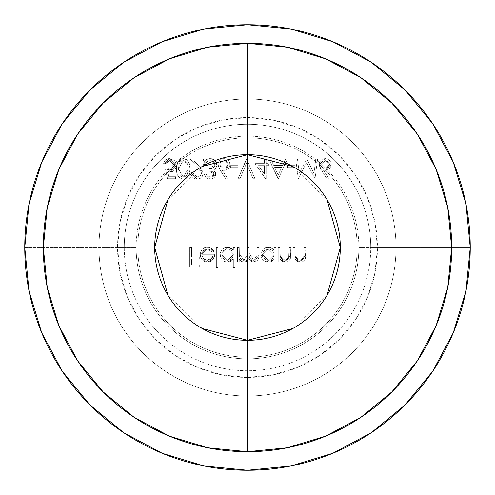 <?xml version="1.0" encoding="UTF-8"?>
<svg xmlns="http://www.w3.org/2000/svg" width="495" height="495" viewBox="0 0 495 495"><rect width="100%" height="100%" fill="white"/><g stroke="black" fill="none" stroke-linecap="round" stroke-linejoin="round"><path stroke-width="0.37" stroke-dasharray="2.48 1.86" d="M358.875 247.5A111.375 111.375 0 0 1 247.5 358.875A111.375 111.375 0 0 1 136.125 247.5A111.375 111.375 0 0 1 247.5 136.125A111.375 111.375 0 0 1 358.875 247.5A111.375 111.375 0 0 1 247.5 358.875A111.375 111.375 0 0 1 136.125 247.5L117.562 247.5A129.938 129.938 0 0 0 247.5 377.438A129.938 129.938 0 0 0 377.438 247.5L396 247.5A148.5 148.5 0 0 1 247.5 396A148.5 148.5 0 0 1 99 247.5A148.5 148.5 0 0 0 247.5 396A148.5 148.5 0 0 0 396 247.5L358.875 247.5L396 247.5A148.5 148.5 0 0 1 247.5 396A148.5 148.5 0 0 1 99 247.5A148.5 148.5 0 0 0 247.5 396A148.5 148.5 0 0 0 396 247.5A148.5 148.5 0 0 0 247.5 99A148.5 148.5 0 0 0 99 247.5A148.5 148.5 0 0 1 247.5 99A148.5 148.5 0 0 1 396 247.5A148.5 148.5 0 0 0 247.5 99A148.5 148.5 0 0 0 99 247.5L136.125 247.5A111.375 111.375 0 0 1 247.5 136.125A111.375 111.375 0 0 1 358.875 247.5M137.796 247.5A109.704 109.704 0 0 0 247.5 357.204A109.704 109.704 0 0 0 357.204 247.5A109.704 109.704 0 0 0 247.5 137.796A109.704 109.704 0 0 0 137.796 247.5A109.704 109.704 0 0 1 247.5 137.796A109.704 109.704 0 0 1 357.204 247.5A109.704 109.704 0 0 1 247.5 357.204A109.704 109.704 0 0 1 137.796 247.5M202.22 328.519L167.935 295.286M167.935 199.714L202.22 166.481M247.5 154.688A92.812 92.812 0 0 0 154.688 247.5A92.812 92.812 0 0 0 247.5 340.312A92.812 92.812 0 0 0 340.312 247.5A92.812 92.812 0 0 0 247.5 154.688M24.75 247.5A222.75 222.75 0 0 0 247.5 470.25A222.75 222.75 0 0 0 470.25 247.5A222.75 222.75 0 0 0 247.5 24.75A222.75 222.75 0 0 0 24.75 247.5L124.245 247.5A123.255 123.255 0 0 1 247.5 124.245A123.255 123.255 0 0 1 370.755 247.5L470.25 247.5L370.755 247.5A123.255 123.255 0 0 0 247.5 124.245A123.255 123.255 0 0 0 124.245 247.5A123.255 123.255 0 0 0 247.5 370.755A123.255 123.255 0 0 0 370.755 247.5A123.255 123.255 0 0 1 247.5 370.755A123.255 123.255 0 0 1 124.245 247.5L24.75 247.5A222.75 222.75 0 0 0 247.5 470.25A222.75 222.75 0 0 0 470.25 247.5A222.75 222.75 0 0 0 247.5 24.75A222.75 222.75 0 0 0 24.75 247.5M117.562 247.5L120.062 222.15L127.456 197.777L139.46 175.31L155.622 155.622L175.31 139.46L197.777 127.456L222.15 120.062L247.5 117.562L272.85 120.062L297.223 127.456L319.69 139.46L339.378 155.622L355.54 175.31L367.544 197.777L374.938 222.15L377.438 247.5L374.938 272.85L367.544 297.223L355.54 319.69L339.378 339.378L319.69 355.54L297.223 367.544L272.85 374.938L247.5 377.438L222.15 374.938L197.777 367.544L175.31 355.54L155.622 339.378L139.46 319.69L127.456 297.223L120.062 272.85L117.562 247.5L99 247.5A148.5 148.5 0 0 1 247.5 99A148.5 148.5 0 0 1 396 247.5L377.438 247.5A129.938 129.938 0 0 0 247.5 117.562A129.938 129.938 0 0 0 117.562 247.5M299.333 173.238L297.458 159.068L295.682 159.068L298.275 178.714L306.64 162.595L314.987 178.714L317.592 159.068L315.822 159.068L313.941 173.207L306.851 159.068L306.454 159.068L299.333 173.238L306.454 159.068L306.851 159.068L313.941 173.207L315.822 159.068L317.592 159.068L314.987 178.714L306.64 162.595L298.275 178.714L295.682 159.068L297.458 159.068L295.682 159.068L298.275 178.714L306.64 162.595L314.987 178.714L317.592 159.068L315.822 159.068L313.941 173.207L306.851 159.068L306.454 159.068L299.333 173.238L297.458 159.068L299.333 173.238L297.458 159.068L295.682 159.068L298.275 178.714L306.64 162.595L314.987 178.714L317.592 159.068L315.822 159.068L313.941 173.207L306.851 159.068L306.454 159.068L299.333 173.238M295.076 165.621L287.521 165.621L287.521 167.632L295.076 167.632L295.076 165.621L295.076 167.632L287.521 167.632L287.521 165.621L287.521 167.632L295.076 167.632L295.076 165.621L287.521 165.621L295.076 165.621L287.521 165.621L287.521 167.632L295.076 167.632L295.076 165.621M268.785 159.068L278.351 178.714L287.422 159.068L285.504 159.068L282.602 165.367L273.692 165.367L270.709 159.068L268.785 159.068L270.709 159.068L273.692 165.367L282.602 165.367L285.504 159.068L287.422 159.068L278.351 178.714L287.422 159.068L285.504 159.068L282.602 165.367L273.692 165.367L270.709 159.068L268.785 159.068L278.103 178.714L268.785 159.068L270.709 159.068L273.692 165.367L282.602 165.367L285.504 159.068L287.422 159.068L278.351 178.714L268.785 159.068M246.671 159.068L238.107 178.714L239.995 178.714L246.541 163.232L253.094 178.714L254.981 178.714L246.671 159.068L254.981 178.714L253.094 178.714L246.541 163.232L239.995 178.714L238.107 178.714L246.417 159.068L238.107 178.714L239.995 178.714L246.541 163.232L253.094 178.714L254.981 178.714L246.671 159.068L238.107 178.714L239.995 178.714L246.541 163.232L253.094 178.714L254.981 178.714L246.671 159.068M238.002 165.621L230.447 165.621L230.447 167.632L238.002 167.632L238.002 165.621L238.002 167.632L230.447 167.632L230.447 165.621L230.447 167.632L238.002 167.632L238.002 165.621L230.447 165.621L238.002 165.621L230.447 165.621L230.447 167.632L238.002 167.632L238.002 165.621M218.004 164.55L218.679 167.558L226.067 179.221L227.422 178.151L222.236 170.218L225.411 170.305L228.405 168.721L229.996 165.726L229.655 162.242L228.319 160.275L226.302 159.006L223.957 158.567L221.358 159.136L219.718 160.293L218.165 163.152L218.004 164.55L223.957 158.567L230.095 164.581L224.266 170.404L222.236 170.218L227.422 178.151L226.067 179.221L220.201 170.255L226.067 179.221L227.422 178.151L222.236 170.218L224.266 170.404L230.095 164.581L223.957 158.567L218.004 164.55L220.201 170.255L218.004 164.55L218.147 163.214L219.718 160.293L221.234 159.198L223.251 158.604L226.302 159.006L228.319 160.275L229.655 162.242L229.996 165.726L228.405 168.721L225.411 170.305L222.236 170.218L227.422 178.151L226.067 179.221L218.679 167.558L218.004 164.55M165.466 168.894L167.483 178.714L175.546 178.714L175.546 176.703L168.863 176.703L167.799 171.536L170.113 171.913L172.557 171.468L174.599 170.057L175.904 167.947L176.146 163.938L174.382 160.516L169.445 158.567L167.248 158.951L165.373 160.151L164.068 161.958L163.455 164.105L165.219 164.105L165.72 162.676L167.768 160.937L169.55 160.584L171.468 160.943L173.089 162.026L174.45 164.588L174.203 167.329L173.151 168.783L171.579 169.655L169.797 169.903L165.466 168.894L169.797 169.903L174.537 165.565L169.55 160.584L165.219 164.105L163.455 164.105L169.445 158.567L176.3 165.491L170.113 171.913L167.799 171.536L168.863 176.703L175.546 176.703L175.546 178.714L167.483 178.714L175.546 178.714L175.546 176.703L168.863 176.703L167.799 171.536L170.113 171.913L176.3 165.491L169.445 158.567L163.455 164.105L165.219 164.105L169.55 160.584L174.537 165.565L169.797 169.903L165.466 168.894L167.483 178.714L165.466 168.894L168.461 169.779L171.579 169.655L173.151 168.783L174.203 167.329L174.45 164.588L173.089 162.026L170.528 160.671L168.56 160.689L166.71 161.537L165.219 164.105L163.455 164.105L164.068 161.958L165.373 160.151L168.108 158.703L169.445 158.567L174.382 160.516L176.214 164.321L175.904 167.947L174.599 170.057L172.557 171.468L170.113 171.913L167.799 171.536L168.863 176.703L175.546 176.703L175.546 178.714L167.483 178.714L165.466 168.894M294.952 247.5L293.188 247.5L293.188 261.855L294.952 261.855L294.952 259.269L297.328 261.372L298.825 261.929L301.146 262.065L303.225 261.354L304.796 259.826L305.625 257.406L305.78 247.5L304.017 247.5L303.627 258.13L302.519 259.658L300.106 260.345L297.031 259.262L295.571 257.474L294.995 254.622L294.952 247.5L295.224 256.546L300.106 260.345L303.812 257.518L304.017 247.5L305.78 247.5L305.78 254.832L300.416 262.109L294.952 259.269L294.952 261.855L293.188 261.855L293.188 247.5L293.188 261.855L294.952 261.855L294.952 259.269L300.416 262.109L305.78 254.832L305.78 247.5L304.017 247.5L303.812 257.518L300.106 260.345L295.224 256.546L294.952 247.5L293.188 247.5L294.952 247.5L294.995 254.622L295.552 257.431L297.031 259.262L300.106 260.345L302.519 259.658L303.627 258.13L304.017 247.5L305.78 247.5L305.347 258.662L303.825 260.921L302.569 261.688L300.416 262.109L297.328 261.372L294.952 259.269L294.952 261.855L293.188 261.855L293.188 247.5L294.952 247.5M279.991 247.5L278.227 247.5L278.227 261.855L279.991 261.855L279.991 259.269L282.367 261.372L283.864 261.929L286.19 262.065L288.263 261.354L289.835 259.826L290.664 257.406L290.819 247.5L289.055 247.5L288.665 258.13L287.558 259.658L285.145 260.345L282.07 259.262L280.609 257.474L280.034 254.622L279.991 247.5L280.263 256.546L285.145 260.345L288.851 257.518L289.055 247.5L290.819 247.5L290.819 254.832L285.454 262.109L279.991 259.269L279.991 261.855L278.227 261.855L278.227 247.5L278.227 261.855L279.991 261.855L279.991 259.269L285.454 262.109L290.819 254.832L290.819 247.5L289.055 247.5L288.851 257.518L285.145 260.345L280.263 256.546L279.991 247.5L278.227 247.5L279.991 247.5L280.034 254.622L280.591 257.431L282.07 259.262L285.145 260.345L287.558 259.658L288.665 258.13L289.055 247.5L290.819 247.5L290.386 258.662L288.863 260.921L287.607 261.688L285.454 262.109L282.367 261.372L279.991 259.269L279.991 261.855L278.227 261.855L278.227 247.5L279.991 247.5M274.094 259.201L274.094 261.855L275.857 261.855L275.857 247.5L274.094 247.5L274.094 249.981L271.489 247.927L269.07 247.283L265.357 247.791L262.938 249.431L260.877 253.254L261.317 257.579L262.987 259.968L265.419 261.57L269.967 261.942L271.569 261.397L274.094 259.201L268.29 262.109L260.747 254.715L268.234 247.246L274.094 249.981L274.094 247.5L275.857 247.5L275.857 261.855L274.094 261.855L275.857 261.855L275.857 247.5L274.094 247.5L274.094 249.981L268.234 247.246L260.747 254.715L268.29 262.109L274.094 259.201L274.094 261.855L274.094 259.201L271.569 261.397L269.967 261.942L265.419 261.57L262.987 259.968L261.317 257.579L260.877 253.254L262.938 249.431L265.357 247.791L269.899 247.413L271.489 247.927L274.094 249.981L274.094 247.5L275.857 247.5L275.857 261.855L274.094 261.855L274.094 259.201M218.134 247.5L216.371 247.5L216.371 267.647L218.134 267.647L218.134 247.5L218.134 267.647L216.371 267.647L216.371 247.5L216.371 267.647L218.134 267.647L218.134 247.5L216.371 247.5L218.134 247.5L216.371 247.5L216.371 267.647L218.134 267.647L218.134 247.5M201.911 254.3L202.294 252.271L203.414 250.538L205.122 249.381L208.952 249.263L211.47 250.767L212.435 252.035L214.001 251.213L213.475 250.34L211.278 248.243L209.397 247.475L205.932 247.358L204.54 247.735L202.189 249.369L200.673 251.813L200.147 254.64L201.088 258.359L202.331 260.042L204.28 261.453L207.417 262.109L210.653 261.41L212.652 259.918L214.391 256.924L214.756 254.3L201.911 254.3L214.756 254.3L213.197 259.281L207.417 262.109L201.805 259.43L200.147 254.64L207.374 247.246L214.001 251.213L212.435 252.035L207.151 249.01L212.435 252.035L214.001 251.213L207.374 247.246L200.147 254.64L201.805 259.43L207.417 262.109L213.197 259.281L214.756 254.3L201.911 254.3L207.151 249.01L201.911 254.3L202.294 252.271L203.414 250.538L205.914 249.14L208.061 249.072L210.22 249.783L212.435 252.035L214.001 251.213L213.475 250.34L211.278 248.243L209.397 247.475L205.932 247.358L204.54 247.735L202.189 249.369L200.277 253.199L200.562 257.177L202.919 260.593L205.809 261.954L208.246 262.072L210.653 261.41L212.652 259.918L213.902 258.161L214.756 254.3L201.911 254.3M191.485 247.5L189.721 247.5L189.721 267.145L199.293 267.145L199.293 265.128L191.485 265.128L191.485 259.083L199.293 259.083L199.293 257.072L191.485 257.072L191.485 247.5L191.485 257.072L199.293 257.072L199.293 259.083L191.485 259.083L191.485 265.128L199.293 265.128L199.293 267.145L189.721 267.145L189.721 247.5L189.721 267.145L199.293 267.145L199.293 265.128L191.485 265.128L191.485 259.083L199.293 259.083L199.293 257.072L191.485 257.072L191.485 247.5L189.721 247.5L191.485 247.5L189.721 247.5L189.721 267.145L199.293 267.145L199.293 265.128L191.485 265.128L191.485 259.083L199.293 259.083L199.293 257.072L191.485 257.072L191.485 247.5M233.343 259.077L233.343 267.647L235.106 267.647L235.106 247.5L233.343 247.5L233.343 249.981L230.738 247.927L228.319 247.283L224.606 247.791L222.187 249.431L220.126 253.254L220.56 257.579L222.236 259.968L224.668 261.57L228.387 262.065L230.825 261.329L233.343 259.077L227.539 262.109L219.997 254.715L227.483 247.246L233.343 249.981L233.343 247.5L235.106 247.5L235.106 267.647L233.343 267.647L235.106 267.647L235.106 247.5L233.343 247.5L233.343 249.981L227.483 247.246L219.997 254.715L227.539 262.109L233.343 259.077L233.343 267.647L233.343 259.077L230.825 261.329L229.228 261.923L227.539 262.109L224.668 261.57L222.236 259.968L220.56 257.579L220.126 253.254L222.187 249.431L224.606 247.791L229.148 247.413L230.738 247.927L233.343 249.981L233.343 247.5L235.106 247.5L235.106 267.647L233.343 267.647L233.343 259.077M239.24 247.5L237.476 247.5L237.476 261.855L239.24 261.855L239.24 259.361L241.232 261.379L244.19 262.109L247.085 261.181L248.756 258.644L250.909 261.125L253.199 262.047L255.377 261.935L258.019 259.918L258.743 257.654L258.885 247.5L257.122 247.5L257.053 257.041L256.651 258.737L255.191 260.067L253.718 260.345L251.398 259.671L249.771 257.883L249.171 255.525L249.059 247.5L247.296 247.5L246.894 258.501L244.808 260.24L243.305 260.308L241.671 259.714L240.056 258.074L239.376 255.859L239.24 247.5L239.24 253.539L243.88 260.345L247.296 254.801L247.296 247.5L249.059 247.5L249.059 253.087L253.718 260.345L257.122 255.284L257.122 247.5L258.885 247.5L258.885 255.278L254.022 262.109L248.756 258.644L244.19 262.109L241.232 261.379L239.24 259.361L239.24 261.855L237.476 261.855L237.476 247.5L237.476 261.855L239.24 261.855L239.24 259.361L241.232 261.379L244.19 262.109L248.756 258.644L254.022 262.109L258.885 255.278L258.885 247.5L257.122 247.5L257.122 255.284L253.718 260.345L249.059 253.087L249.059 247.5L247.296 247.5L247.296 254.801L243.88 260.345L239.24 253.539L239.24 247.5L237.476 247.5L239.24 247.5L239.376 255.859L240.056 258.074L241.671 259.714L243.88 260.345L245.675 259.881L246.894 258.501L247.296 247.5L249.059 247.5L249.171 255.525L249.771 257.883L251.398 259.671L253.718 260.345L255.63 259.832L256.651 258.737L257.053 257.041L257.122 247.5L258.885 247.5L258.743 257.654L258.019 259.918L255.043 262.016L253.199 262.047L250.909 261.125L248.756 258.644L247.085 261.181L245.712 261.874L241.931 261.694L239.24 259.361L239.24 261.855L237.476 261.855L237.476 247.5L239.24 247.5M190 168.888L189.195 163.195L186.485 159.551L184.926 158.815L181.943 158.703L179.586 159.848L178.287 161.308L176.802 165.943L176.857 172.322L177.792 175.62L179.976 178.225L183.218 179.221L186.491 178.237L188.725 175.632L189.375 174.03L190 168.888C190.488 174.488 188.23 177.934 183.218 179.221C178.262 177.909 176.072 174.463 176.653 168.888C176.084 163.313 178.268 159.873 183.218 158.567C178.268 159.873 176.084 163.313 176.653 168.888C176.072 174.463 178.262 177.909 183.218 179.221C188.23 177.934 190.488 174.488 190 168.888C190.488 163.288 188.23 159.848 183.218 158.567C188.23 159.848 190.488 163.288 190 168.888L189.375 174.03L188.725 175.632L186.491 178.237L183.218 179.221L179.976 178.225L177.792 175.62L176.857 172.322L176.938 164.971L178.287 161.308L180.397 159.297L181.758 158.746L184.926 158.815L186.485 159.551L189.195 163.195L190 168.888M201.434 173.219L201.1 174.797L200.135 176.09L197.171 177.204L195.42 176.894L193.941 175.917L192.988 174.413L192.617 172.668L190.853 172.668L191.324 175.168L192.685 177.309L194.77 178.751L198.421 179.128L201.471 177.569L203.092 174.537L202.863 171.338L200.883 168.189L194.306 161.085L203.451 161.085L203.451 159.068L190.099 159.068L200.135 169.909L201.081 171.456L201.434 173.219L197.722 167.199L190.099 159.068L203.451 159.068L203.451 161.085L194.306 161.085L199.225 166.332L203.197 173.38L197.264 179.221L190.853 172.668L192.617 172.668L197.171 177.204L192.617 172.668L190.853 172.668L197.264 179.221L203.197 173.38L199.225 166.332L194.306 161.085L203.451 161.085L203.451 159.068L190.099 159.068L197.722 167.199L201.434 173.219L197.171 177.204L201.434 173.219L201.1 174.797L200.135 176.09L197.171 177.204L195.42 176.894L193.941 175.917L192.988 174.413L192.617 172.668L190.853 172.668L191.324 175.168L192.685 177.309L194.77 178.751L197.264 179.221L199.541 178.831L201.471 177.569L202.764 175.651L203.117 172.347L200.883 168.189L194.306 161.085L203.451 161.085L203.451 159.068L190.099 159.068L200.135 169.909L201.081 171.456L201.434 173.219M214.131 174.122L213.76 175.447L211.551 177.031L209.496 177.161L207.615 176.399L206.069 174.184L204.305 174.184L205.017 176.152L206.304 177.798L208.902 179.097L211.365 179.11L214.094 177.835L215.523 175.892L215.894 174.116L215.294 171.79L213.599 170.076L215.727 168.399L216.829 165.837L216.717 163.443L214.855 160.306L211.39 158.666L209.144 158.623L206.44 159.563L204.491 161.648L203.55 164.359L205.314 164.359L206.217 162.348L208.395 160.826L211.928 160.813L214.514 162.688L215.133 164.736L214.552 166.673L212.132 168.467L209.088 168.894L209.088 170.905L212.299 171.586L213.599 172.588L214.131 174.122L209.088 170.905L209.088 168.894L215.133 164.736L210.134 160.584L206.854 161.642L205.314 164.359L203.55 164.359L210.103 158.567L216.897 164.909L215.727 168.399L213.599 170.076L215.894 174.116L210.152 179.221L204.305 174.184L206.069 174.184L210.177 177.204L206.069 174.184L204.305 174.184L210.152 179.221L215.894 174.116L213.599 170.076L215.727 168.399L216.897 164.909L215.09 160.529L210.103 158.567L203.55 164.359L205.314 164.359L206.854 161.642L210.134 160.584L213.067 161.308L215.133 164.736L209.088 168.894L209.088 170.905L214.131 174.122L210.177 177.204L214.131 174.122L213.76 175.447L211.551 177.031L209.496 177.161L207.615 176.399L206.069 174.184L204.305 174.184L205.017 176.152L206.304 177.798L208.092 178.874L211.365 179.11L214.094 177.835L215.801 175.02L215.294 171.79L213.599 170.076L215.282 168.919L216.606 166.753L216.853 164.167L216.191 162.063L214.855 160.306L212.646 158.988L210.103 158.567L208.197 158.796L206.44 159.563L204.491 161.648L203.55 164.359L205.314 164.359L206.217 162.348L208.395 160.826L211.928 160.813L213.531 161.63L215.053 163.963L214.552 166.673L212.132 168.467L209.088 168.894L209.088 170.905L212.299 171.586L213.599 172.588L214.131 174.122M264.398 163.604L255.08 163.604L266.162 179.221L266.162 165.621L268.432 165.621L268.432 163.604L266.162 163.604L266.162 159.068L264.398 159.068L264.398 163.604L264.398 159.068L266.162 159.068L266.162 163.604L268.432 163.604L268.432 165.621L266.162 165.621L266.162 179.221L255.08 163.604L265.803 179.221L266.162 179.221L266.162 165.621L268.432 165.621L268.432 163.604L266.162 163.604L266.162 159.068L264.398 159.068L264.398 163.604L255.08 163.604L264.398 163.604L255.08 163.604L265.803 179.221L266.162 179.221L266.162 165.621L268.432 165.621L268.432 163.604L266.162 163.604L266.162 159.068L264.398 159.068L264.398 163.604M319.207 164.55L319.881 167.558L327.263 179.221L328.624 178.151L323.433 170.218L326.607 170.305L329.602 168.721L331.198 165.726L330.858 162.242L329.515 160.275L327.498 159.006L325.153 158.567L322.554 159.136L320.915 160.293L319.362 163.152L319.207 164.55L325.153 158.567L331.297 164.581L325.469 170.404L323.433 170.218L328.624 178.151L327.263 179.221L321.404 170.255L327.263 179.221L328.624 178.151L323.433 170.218L325.469 170.404L331.297 164.581L325.153 158.567L319.207 164.55L321.404 170.255L319.207 164.55L319.349 163.214L320.915 160.293L322.431 159.198L324.454 158.604L327.498 159.006L329.515 160.275L330.858 162.242L331.198 165.726L329.602 168.721L326.607 170.305L323.433 170.218L328.624 178.151L327.263 179.221L319.881 167.558L319.207 164.55M212.992 256.063L212.306 257.815L211.043 259.207L207.504 260.345L205.53 260.017L203.804 258.996L202.096 256.063L212.992 256.063L202.096 256.063L212.992 256.063L207.504 260.345L203.804 258.996L202.096 256.063L203.804 258.996L207.504 260.345L212.992 256.063L212.306 257.815L211.043 259.207L207.504 260.345L205.53 260.017L203.804 258.996L202.096 256.063L212.992 256.063M233.343 254.647L232.928 252.444L231.66 250.6L229.445 249.313L227.545 249.01L225.058 249.567L223.48 250.662L222.416 252.103L221.76 254.696L222.354 257.177L223.48 258.73L225.361 259.937L227.558 260.345L229.779 259.949L231.666 258.718L232.935 256.862L233.343 254.647L227.558 260.345L233.343 254.647L227.545 249.01L233.343 254.647L233.244 255.773L231.666 258.718L229.779 259.949L227.558 260.345L221.76 254.696L227.545 249.01L221.76 254.696L227.558 260.345L225.361 259.937L223.48 258.73L221.84 255.655L221.909 253.421L223.48 250.662L224.94 249.622L226.871 249.047L230.045 249.542L231.66 250.6L232.928 252.444L233.343 254.647M274.094 254.647L273.679 252.444L272.411 250.6L270.196 249.313L268.296 249.01L265.809 249.567L264.231 250.662L263.167 252.103L262.511 254.696L263.105 257.177L264.231 258.73L266.112 259.937L268.315 260.345L270.53 259.949L272.417 258.718L273.685 256.862L274.094 254.647L268.315 260.345L274.094 254.647L268.296 249.01L274.094 254.647L273.995 255.773L272.417 258.718L270.53 259.949L268.315 260.345L262.511 254.696L268.296 249.01L262.511 254.696L268.315 260.345L266.112 259.937L264.231 258.73L262.591 255.655L262.659 253.421L264.231 250.662L265.691 249.622L267.622 249.047L270.802 249.542L272.411 250.6L273.679 252.444L274.094 254.647M183.28 177.204L186.077 176.078L187.364 174.178L188.236 168.894L187.846 165.157L186.763 162.478L185.6 161.321L183.28 160.584L180.774 161.457L179.165 163.585L178.417 168.894L179.171 174.203L180.774 176.331L183.28 177.204L178.417 168.894L183.28 177.204L188.236 168.894L183.28 177.204L180.774 176.331L179.171 174.203L178.417 168.894L183.28 160.584L187.494 163.956L188.236 168.894L187.494 163.956L183.28 160.584L178.417 168.894L179.165 163.585L180.774 161.457L183.28 160.584L185.464 161.228L187.494 163.956L188.236 168.894L187.364 174.178L186.188 175.972L183.28 177.204M228.331 164.476L227.991 162.917L227.007 161.661L224.049 160.584L221.092 161.661L220.114 162.917L219.768 164.476L220.077 166.029L220.987 167.316L223.901 168.387L226.939 167.329L227.972 166.066L228.331 164.476L223.901 168.387L228.331 164.476L224.049 160.584L228.331 164.476L227.972 166.066L226.939 167.329L223.901 168.387L219.768 164.476L224.049 160.584L219.768 164.476L223.901 168.387L222.335 168.139L220.987 167.316L219.842 165.268L220.114 162.917L221.092 161.661L223.251 160.646L225.633 160.844L227.991 162.917L228.331 164.476M264.398 165.621L264.398 174.153L258.545 165.621L264.398 165.621L258.545 165.621L264.398 165.621L264.398 174.153L258.545 165.621L264.398 174.153L264.398 165.621L264.398 174.153L258.545 165.621L264.398 165.621M281.674 167.384L274.651 167.384L278.209 174.883L281.674 167.384L278.209 174.883L281.674 167.384L274.651 167.384L281.674 167.384L278.209 174.883L274.651 167.384L278.209 174.883L274.651 167.384L281.674 167.384M329.534 164.476L329.187 162.917L328.204 161.661L325.252 160.584L322.295 161.661L321.311 162.917L320.97 164.476L321.274 166.029L322.183 167.316L325.097 168.387L328.136 167.329L329.169 166.066L329.534 164.476L325.097 168.387L329.534 164.476L325.252 160.584L329.534 164.476L329.169 166.066L328.136 167.329L325.097 168.387L320.97 164.476L325.252 160.584L320.97 164.476L325.097 168.387L323.532 168.139L322.183 167.316L321.038 165.268L321.311 162.917L322.295 161.661L324.448 160.646L326.83 160.844L329.187 162.917L329.534 164.476M292.78 166.481L327.065 199.714M327.065 295.286L292.78 328.519"/><path stroke-width="0.74" d="M202.22 166.481L247.5 154.688L247.5 340.312L202.22 328.519M167.935 295.286L154.688 247.5L167.935 199.714M292.78 328.519L247.5 340.312A92.812 92.812 0 0 1 154.688 247.5A92.812 92.812 0 0 1 247.5 154.688A92.812 92.812 0 0 0 154.688 247.5A92.812 92.812 0 0 0 247.5 340.312L247.5 451.688A204.188 204.188 0 0 1 43.312 247.5A204.188 204.188 0 0 1 247.5 43.312L247.5 154.688L247.5 43.312L287.335 47.235L325.642 58.856L360.942 77.727L391.885 103.115L417.273 134.058L436.144 169.358L447.765 207.665L451.688 247.5L447.765 287.335L436.144 325.642L417.273 360.942L391.885 391.885L360.942 417.273L325.642 436.144L287.335 447.765L247.5 451.688L207.665 447.765L169.358 436.144L134.058 417.273L103.115 391.885L77.727 360.942L58.856 325.642L47.235 287.335L43.312 247.5L47.235 207.665L58.856 169.358L77.727 134.058L103.115 103.115L134.058 77.727L169.358 58.856L207.665 47.235L247.5 43.312A204.188 204.188 0 0 1 451.688 247.5A204.188 204.188 0 0 1 247.5 451.688L247.5 340.312A92.812 92.812 0 0 0 340.312 247.5A92.812 92.812 0 0 0 247.5 154.688A92.812 92.812 0 0 1 340.312 247.5A92.812 92.812 0 0 1 247.5 340.312L247.5 154.688L292.78 166.481M470.25 247.5A222.75 222.75 0 0 1 247.5 470.25A222.75 222.75 0 0 1 24.75 247.5A222.75 222.75 0 0 1 247.5 24.75A222.75 222.75 0 0 1 470.25 247.5L465.968 204.045L453.296 162.255L432.71 123.744L405.009 89.991L371.256 62.29L332.745 41.704L290.955 29.032L247.5 24.75L204.045 29.032L162.255 41.704L123.744 62.29L89.991 89.991L62.29 123.744L41.704 162.255L29.032 204.045L24.75 247.5L29.032 290.955L41.704 332.745L62.29 371.256L89.991 405.009L123.744 432.71L162.255 453.296L204.045 465.968L247.5 470.25L290.955 465.968L332.745 453.296L371.256 432.71L405.009 405.009L432.71 371.256L453.296 332.745L465.968 290.955L470.25 247.5M327.065 199.714L340.312 247.5L327.065 295.286"/></g></svg>
